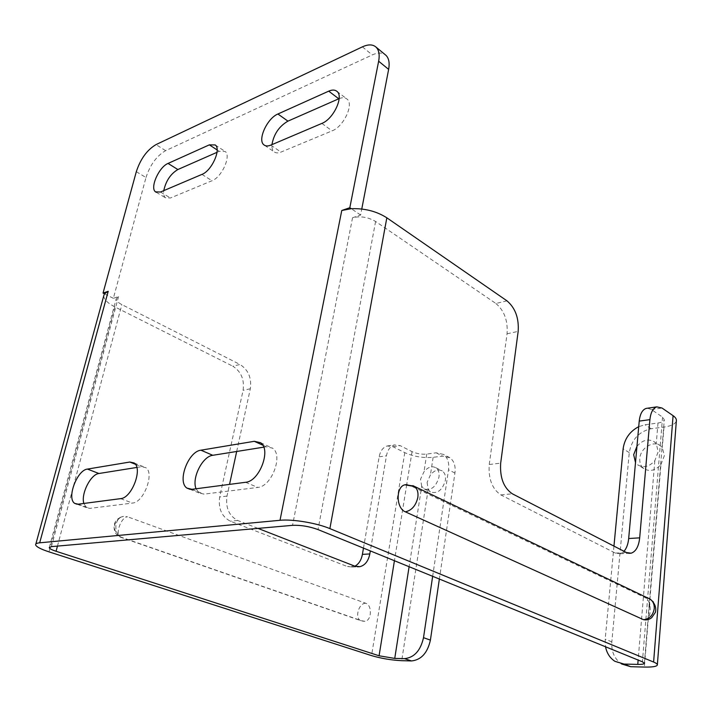 <?xml version="1.0" encoding="UTF-8"?>
<svg xmlns="http://www.w3.org/2000/svg" width="712" height="712" viewBox="0 0 712 712"><rect width="100%" height="100%" fill="white"/><g stroke="black" fill="none" stroke-linecap="round" stroke-linejoin="round"><path stroke-width="0.53" stroke-dasharray="3.56 2.67" d="M406.997 484.587L409.596 485.281L645.375 597.751C651.391 600.065 652.023 617.971 646.122 619.778L645.642 619.929M409.596 485.281L412.835 485.628M122.384 537.613L119.83 536.706C115.273 532.834 121.432 516.974 127.537 516.779L122.98 516.503C113.876 518.122 113.341 535.015 122.384 537.613L362.693 621.131L364.945 621.327C371.744 620.606 372.385 605.209 365.701 603.251L127.537 516.779M660.923 464.553L664.367 455.68L662.311 447.634L660.558 445.881C653.527 439.945 640.302 448.115 639.794 458.519C639.51 462.862 640.844 466.209 643.808 468.576C649.602 471.976 655.307 470.632 660.923 464.553L649.54 603.883M636.964 446.326C642.607 439.882 648.454 438.423 654.497 441.947L656.25 443.709L658.191 451.711L654.826 460.717C649.184 466.841 643.461 468.202 637.667 464.803L635.505 462.542M421.709 486.314L420.561 479.149L423.987 471.789C427.948 467.036 431.908 465.684 435.869 467.748C438.467 469.671 439.5 472.812 438.966 477.173C435.94 487.097 430.929 490.977 423.934 488.806L421.709 486.314L409.106 566.707M427.12 482.344L428.17 489.42L430.404 491.912C437.399 494.092 442.401 490.239 445.401 480.369C445.917 476.025 444.875 472.893 442.277 470.97C438.316 468.905 434.356 470.24 430.404 474.966L427.12 482.344M136.82 467.446L141.448 466.707L145.72 467.624C154.833 472.857 143.815 502.574 132.476 503.072L89.863 508.386L86.401 507.594L83.838 503.455M263.725 447.154L266.252 446.744L272.545 448.168C283.554 454.941 271.699 486.705 257.771 487.426L204.05 494.137L199.04 492.935L196.058 488.77M217.009 152.323L219.26 151.336L225.152 151.487C231.498 155.608 221.779 177.297 212.007 180.741L170.471 197.989L165.478 197.794C163.92 196.468 163.351 194.082 163.769 190.638M339.143 98.621C342.419 97.322 345.026 97.464 346.975 99.048C354.202 104.103 343.656 126.7 332.077 130.866L280.964 152.092C278.089 153.249 275.802 153.142 274.093 151.79C272.429 150.348 271.708 147.963 271.94 144.634M136.312 171.69L145.987 177.528L113.359 298.328L118.557 296.575L116.198 298.933C116.27 300.784 118.165 302.68 121.868 304.611L239.997 364.473L232.797 366.19C241.119 371.513 244.554 379.558 243.095 390.336L219.661 496.976C218.121 508.546 221.672 516.609 230.323 521.184L347.465 566.565L352.476 567.037L354.905 566.191L347.465 566.565M145.987 177.528C150.134 164.828 156.676 155.875 165.62 150.668L372.269 54.931C377.716 52.474 382.086 52.439 385.379 54.824M506.98 300.847L495.89 303.49L375.598 221.476C368.042 217.071 360.352 215.825 352.547 217.739L360.61 215.024L361.767 209.008M614.928 661.323L621.585 663.967C614.501 659.027 611.243 651.676 611.831 641.895L629.266 452.627C631.597 439.562 638.878 431.606 651.115 428.74L663.993 427.058C671.469 425.981 675.59 423.889 676.364 420.792M103.747 295.836C103.925 299.467 107.637 303.152 114.872 306.899L232.797 366.19M363.476 548.115L379.158 456.81C380.368 450.838 383.074 447.216 387.275 445.97L392.988 446.718L404.781 452.654C413.725 456.588 423.177 458.154 433.127 457.335L442.553 456.098L449.842 457.709C454.069 460.851 455.769 465.959 454.932 473.035L439.366 579.043M432.656 576.311L448.524 469.787C449.379 462.684 447.697 457.558 443.478 454.407L436.189 452.814L426.755 454.078C421.593 454.514 416.689 453.704 412.043 451.648L400.251 445.676L394.555 444.92C390.345 446.166 387.648 449.797 386.447 455.813L370.329 550.91M257.984 528.393L237.683 520.472C229.024 515.862 225.455 507.736 226.986 496.095L229.531 484.391M236.687 451.47L250.321 388.788C251.772 377.947 248.328 369.84 239.997 364.473M495.89 303.49C504.247 310.548 507.968 320.64 507.06 333.777L489.242 464.518C488.281 478.856 492.161 488.993 500.856 494.911L615.346 553.108L620.063 553.749L623.997 551.284M647.466 408.225L651.444 409.551L662.561 417.125L664.296 419.795C663.913 421.379 661.813 422.447 657.986 423.017L645.081 424.752L638.726 426.648M613.958 546.113L605.2 639.136L605.529 646.763M360.61 215.024L351.283 208.696M113.359 298.328L104.433 293.789M647.956 598.107L645.375 597.751M365.701 603.251C358.919 602.931 354.487 617.607 360.512 620.561L362.693 621.131M646.122 619.778L649.015 618.995C655.974 614.785 657.425 609.107 653.358 601.96M119.83 536.706C112.309 529.817 112.629 523.302 120.791 517.17L123.541 516.396M352.547 217.739L292.543 525.34M51.415 546.629L118.557 296.575M375.598 221.476L318.024 529.586M165.62 150.668L156.008 144.607M362.39 46.858L372.269 54.931M57.458 546.095L121.868 304.611M663.993 427.058L662.311 447.634M649.344 606.259L644.378 667.064M114.872 306.899L49.021 551.862M404.781 452.654L371.539 655.61M433.127 457.335L430.404 474.966M428.17 489.42L401.71 660.683M426.755 454.078L423.987 471.789M412.043 451.648L406.73 484.578M406.721 484.596L394.43 560.727M662.561 417.125L642.393 661.795M654.826 460.717L638.13 660.051M657.986 423.017L656.25 443.709M651.444 409.551L662.027 408.029M651.115 428.74L645.081 424.752M629.266 452.627L623.125 448.809M611.831 641.895L605.2 639.136M507.06 333.777L518.167 331.392M489.242 464.518L500.678 463.138M500.856 494.911L512.328 493.799M615.346 553.108L626.453 552.548M379.158 456.81L386.447 455.813M237.683 520.472L230.323 521.184M226.986 496.095L219.661 496.976M250.321 388.788L243.095 390.336M392.988 446.718L400.251 445.676M436.189 452.814L442.553 456.098M454.932 473.035L448.524 469.787M321.86 123.407L332.077 130.866M270.791 145.123L280.964 152.092M201.941 174.395L212.007 180.741M217.133 149.938L219.26 151.336M160.511 192.018L170.471 197.989M245.569 482.291L257.771 487.426M262.746 445.151L266.252 446.744M191.964 489.304L204.05 494.137M120.622 498.64L132.476 503.072M135.369 464.268L141.448 466.707M78.195 504.194L89.863 508.386M364.945 621.327L360.512 620.561L120.355 537.133C112.87 534.356 112.131 523.097 117.818 518.968C122.233 516.173 119.367 517.722 122.98 516.503M643.808 468.576L637.667 464.803M423.934 488.806L430.404 491.912M49.368 547.252L116.198 298.933M35.627 544.858L35.858 543.995M644.387 663.228L664.296 419.795M660.558 445.881L654.497 441.947M620.063 553.749L628.821 553.313M352.476 567.037L357.406 566.797M387.275 445.97L394.555 444.92M449.842 457.709L443.478 454.407M435.869 467.748L442.277 470.97M336.91 91.341L346.975 99.048M264.642 145.346L274.093 151.79M215.22 144.954L225.152 151.487M156.329 192.329L165.478 197.794M260.556 442.704L272.545 448.168M189.953 489.313L199.04 492.935M134.052 462.933L145.72 467.624M77.029 504.229L86.401 507.594"/><path stroke-width="1.07" d="M412.835 485.628L650.198 599.175C654.835 603.162 656.562 607.558 655.396 612.347L651.729 617.642C650.047 619.039 648.018 619.796 645.642 619.929L643.55 619.698C649.54 618.995 653.109 615.284 654.257 608.564C654.453 604.443 653.1 601.32 650.198 599.175L647.956 598.107M404.941 484.801L414.535 486.536C417.374 488.832 418.469 492.473 417.828 497.448C415.897 505.654 411.732 510.442 405.333 511.83C395.97 508.315 395.712 486.572 404.941 484.801L406.997 484.587M635.505 462.542L633.662 454.71L636.964 446.326M643.55 619.698L405.333 511.83M83.838 503.455C80.812 493.843 90.691 474.254 98.924 473.507L136.82 467.446M196.058 488.77C191.519 478.17 202.448 456.321 212.781 455.297L263.725 447.154M163.769 190.638C165.896 180.919 170.595 173.888 177.858 169.536L217.009 152.323M271.94 144.634C273.817 134.105 279.148 126.273 287.933 121.138L339.143 98.621M385.379 54.824L385.744 55.127C388.85 58.01 389.82 62.763 388.636 69.376L378.642 61.214C379.852 54.566 378.918 49.804 375.829 46.939C372.563 44.269 368.077 44.242 362.39 46.858L156.008 144.607C147.072 149.894 140.513 158.927 136.312 171.69L103.035 293.086L108.215 291.297L104.433 293.789L103.747 295.836L35.858 543.995M361.767 209.008L388.636 69.376M605.529 646.763C606.82 653.216 609.953 658.066 614.928 661.323L624.05 664.065L637.765 664.403C641.832 664.474 644.04 664.127 644.378 663.344L642.393 661.795L318.024 529.586C309.328 526.426 300.838 525.011 292.543 525.34L51.415 546.629L49.253 547.688C49.609 548.694 51.887 549.887 56.079 551.275L379.078 655.779L394.742 658.413L404.541 658.653C414.259 657.585 420.587 650.599 423.507 637.685L432.656 576.311M439.366 579.043L430.404 640.115C427.52 652.957 421.219 659.899 411.509 660.941L401.71 660.683C391.333 660.166 381.276 658.466 371.539 655.61L49.021 551.862C40.824 549.166 36.357 546.834 35.627 544.858C35.431 543.781 36.784 543.105 39.685 542.811L280.021 520.294C292.383 518.968 316.724 523.017 329.878 528.607L653.607 662.044C656.277 663.157 657.523 664.154 657.345 665.017C656.651 666.548 652.326 667.224 644.378 667.064L630.698 666.708L621.585 663.967M129.806 462.035L134.052 462.933C143.094 468.149 131.916 498.089 120.622 498.64L78.195 504.194L74.76 503.411C66.403 498.525 77.038 470 87.451 469.083L129.806 462.035L135.369 464.268M254.282 441.307L260.556 442.704C271.495 449.459 259.462 481.499 245.569 482.291L191.964 489.304L186.98 488.121C176.914 481.891 188.217 451.417 200.926 450.189L254.282 441.307L262.746 445.151M209.355 144.847L215.22 144.954C221.503 149.03 211.695 170.871 201.941 174.395L160.511 192.018L155.545 191.857C149.636 188.03 158.918 167 168.05 163.431L209.355 144.847L217.133 149.938M328.722 91.154C332.157 89.65 334.889 89.712 336.91 91.341C344.092 96.36 333.43 119.126 321.86 123.407L270.791 145.123C267.926 146.298 265.638 146.218 263.947 144.874C257.192 140.202 267.142 118.29 277.92 114L328.722 91.154L338.761 98.781M280.021 520.294L341.769 210.494L349.823 207.708L378.642 61.214M657.363 664.786L676.364 420.792C676.596 419.083 675.501 417.374 673.089 415.675L662.027 408.029L656.767 406.872C652.984 408.198 650.697 412.453 649.905 419.644L639.688 537.854C638.726 546.469 635.878 551.586 631.144 553.197L626.453 552.548L512.328 493.799C503.642 487.818 499.762 477.592 500.678 463.138L518.167 331.392C519.048 318.157 515.319 307.976 506.98 300.847L386.83 217.801C376.568 211.268 364.722 208.233 351.283 208.696L349.823 207.708M341.769 210.494L351.283 208.696M370.329 550.91L369.822 553.936C368.38 561.038 365.078 565.284 359.916 566.672L354.905 566.191C358.812 564.02 361.313 560.086 362.399 554.381L363.476 548.115M354.905 566.191L257.984 528.393M229.531 484.391L236.687 451.47M623.997 551.284C626.569 548.356 628.126 544.101 628.678 538.512L639.225 421.103C640.043 413.966 642.349 409.738 646.158 408.412L647.466 408.225M638.726 426.648C629.755 431.41 624.558 438.797 623.125 448.809L613.958 546.113M104.433 293.789L103.035 293.086M649.736 598.881L653.358 601.96M405.511 484.676L414.081 486.225M404.541 658.653L411.509 660.941M630.698 666.708L624.05 664.065M56.079 551.275L57.458 546.095M108.215 291.297L39.685 542.811M649.54 603.883L649.344 606.259M673.089 415.675L653.607 662.044M386.83 217.801L329.878 528.607M409.106 566.707L394.742 658.413M394.43 560.727L379.078 655.779M638.13 660.051L637.765 664.403M628.678 538.512L639.688 537.854M639.225 421.103L649.905 419.644M369.822 553.936L362.399 554.381M430.404 640.115L423.507 637.685M277.92 114L287.933 121.138M168.05 163.431L177.858 169.536M200.926 450.189L212.781 455.297M87.451 469.083L98.924 473.507M628.821 553.313L631.144 553.197M646.158 408.412L656.767 406.872M357.406 566.797L359.916 566.672M375.829 46.939L385.744 55.127M263.947 144.874L264.642 145.346M155.545 191.857L156.329 192.329M186.98 488.121L189.953 489.313M74.76 503.411L77.029 504.229"/></g></svg>
